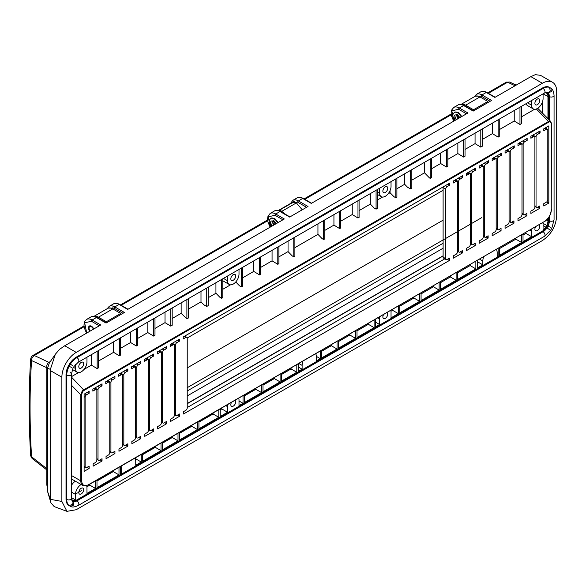 <?xml version="1.0" encoding="UTF-8"?>
<svg xmlns="http://www.w3.org/2000/svg" width="586" height="586" viewBox="0 0 586 586"><rect width="100%" height="100%" fill="white"/><g stroke="black" fill="none" stroke-linecap="round" stroke-linejoin="round"><path stroke-width="0.88" d="M89.783 331.302A4.058 2.344 60 0 1 89.387 326.014A4.058 2.344 60 0 1 91.416 326.212A4.058 2.344 60 0 1 93.775 328.995M86.721 333.068L84.67 322.835L91.416 321.245A1.011 0.586 -60 0 1 92.134 320L100.741 324.974L64.738 345.755L59.706 349.241L55.384 354.178L50.374 369.356L50.396 499.338L50.931 502.847L54.198 506.582L66.943 511.344L76.217 509.717L542.358 240.59C551.148 234.627 555.931 226.343 556.7 215.751L556.7 91.533A20.283 11.713 120 0 0 552.495 82.252A20.283 11.713 120 0 0 542.358 83.256L76.217 352.384A20.283 11.713 120 0 0 61.874 377.223L61.874 501.44L66.943 511.344M552.495 82.252L540.548 75.352L535.318 74.656L530.879 76.634L494.884 97.415L486.277 92.449A11.156 6.439 -120 0 0 480.696 91.892L476.396 94.375A11.156 6.439 -120 0 1 481.97 94.932A1.011 0.586 120 0 0 481.26 96.17L490.152 101.305M385.302 186.846A3.45 1.992 -60 0 1 387.024 186.678A3.45 1.992 -60 0 1 387.558 189.439A3.45 1.992 -60 0 1 385.302 192.479A3.45 1.992 -60 0 1 383.581 192.648A3.45 1.992 -60 0 1 383.054 189.886A3.45 1.992 -60 0 1 385.302 186.846M539.098 224.79A3.45 1.992 -60 0 1 539.581 227.566A3.45 1.992 -60 0 1 537.34 230.569A3.45 1.992 -60 0 1 535.611 230.745A3.45 1.992 -60 0 1 535.575 226.826M387.06 312.572A3.45 1.992 -60 0 1 387.544 315.341A3.45 1.992 -60 0 1 385.302 318.352A3.45 1.992 -60 0 1 383.581 318.52A3.45 1.992 -60 0 1 383.544 314.601M81.234 362.397A3.45 1.992 -60 0 1 82.956 362.229A3.45 1.992 -60 0 1 83.483 364.99A3.45 1.992 -60 0 1 81.234 368.03A3.45 1.992 -60 0 1 79.513 368.206A3.45 1.992 -60 0 1 78.978 365.437A3.45 1.992 -60 0 1 81.234 362.397M233.265 274.622A3.45 1.992 -60 0 1 234.993 274.453A3.45 1.992 -60 0 1 235.521 277.215A3.45 1.992 -60 0 1 233.265 280.255A3.45 1.992 -60 0 1 231.543 280.423A3.45 1.992 -60 0 1 231.016 277.661A3.45 1.992 -60 0 1 233.265 274.622M81.234 488.27A3.45 1.992 -60 0 1 82.956 488.101A3.45 1.992 -60 0 1 83.483 490.863A3.45 1.992 -60 0 1 81.234 493.903A3.45 1.992 -60 0 1 79.513 494.071A3.45 1.992 -60 0 1 78.978 491.31A3.45 1.992 -60 0 1 81.234 488.27M235.03 400.348A3.45 1.992 -60 0 1 235.513 403.124A3.45 1.992 -60 0 1 233.265 406.127A3.45 1.992 -60 0 1 231.543 406.296A3.45 1.992 -60 0 1 231.507 402.377M537.34 99.071A3.45 1.992 -60 0 1 539.061 98.902A3.45 1.992 -60 0 1 539.589 101.664A3.45 1.992 -60 0 1 537.34 104.704A3.45 1.992 -60 0 1 535.611 104.872A3.45 1.992 -60 0 1 535.084 102.111A3.45 1.992 -60 0 1 537.34 99.071M316.433 356.427L320.33 358.676L316.455 360.91L316.455 357.101A10.145 5.853 120 0 0 315.671 353.79M497.177 255.467L498.137 256.016L497.177 256.573L497.177 252.764A10.145 5.853 120 0 0 496.393 249.453M531.597 100.492L531.597 105.202A8.116 4.688 120 0 0 533.282 108.915A8.116 4.688 120 0 0 537.34 108.513A8.116 4.688 120 0 0 543.076 98.573L543.076 93.87M379.567 188.274L379.567 192.977A8.116 4.688 120 0 0 381.244 196.691A8.116 4.688 120 0 0 385.302 196.288A8.116 4.688 120 0 0 391.038 186.348L391.038 181.645M86.655 485.794A8.116 4.688 -60 0 1 86.97 487.772L86.97 493.405L95.555 488.453L89.819 485.135L89.819 484.183M141.277 454.472L141.277 462.054L135.74 465.247L135.74 461.438A10.145 5.853 120 0 0 134.948 458.127M243.029 395.726L243.029 403.307L239.007 405.629L239.007 399.996A8.116 4.688 120 0 0 238.751 398.194M112.644 308.829L113.171 306.178M282.892 219.809L275.002 215.252L268.256 216.842L270.307 227.075M466.485 113.809L458.596 109.26L451.843 110.842L453.894 121.082M55.384 354.178L49.334 362.99L47.525 368.264L47.525 491.354L50.901 502.766M275.002 215.252A1.011 0.586 -60 0 1 275.72 214.007L284.327 218.981L127.704 309.401L119.097 304.434A11.156 6.439 -120 0 0 113.523 303.885L109.216 306.368A11.156 6.439 -120 0 1 114.797 306.918A1.011 0.586 120 0 0 114.08 308.163L122.972 313.298M270.146 227.17L267.919 221.977L267.538 218.878L268.007 216.109L270.146 213.458A11.156 6.439 60 0 1 275.72 214.007L280.027 211.524A1.011 0.586 -60 0 1 280.533 211.473C277.823 210.162 275.794 209.993 274.446 210.975A11.156 6.439 60 0 1 280.027 211.524L289.638 217.076L307.994 206.47L298.384 200.925A1.011 0.586 120 0 0 297.666 202.17L306.559 207.305M458.596 109.26A1.011 0.586 -60 0 1 459.314 108.014L467.921 112.981L311.291 203.408L302.691 198.442A11.156 6.439 -120 0 0 297.109 197.885L292.81 200.375A11.156 6.439 -120 0 1 298.384 200.925L302.691 198.442A1.011 0.586 120 0 1 303.196 198.39C300.53 197.079 298.501 196.911 297.109 197.885M453.732 121.17L451.506 115.984L451.125 112.886L451.594 110.117L453.732 107.465A11.156 6.439 60 0 1 459.314 108.014L463.614 105.531A1.011 0.586 -60 0 1 464.119 105.48C461.416 104.169 459.387 104 458.04 104.975A11.156 6.439 60 0 1 463.614 105.531L473.224 111.076L491.581 100.477L481.97 94.932L486.277 92.449A1.011 0.586 120 0 1 486.783 92.398C484.117 91.086 482.095 90.918 480.696 91.892M86.552 333.163L84.333 327.984L83.952 324.996L84.787 321.296L86.56 319.451A11.156 6.439 60 0 1 92.134 320L96.434 317.517A1.011 0.586 -60 0 1 96.946 317.466C94.28 316.162 92.251 315.993 90.859 316.967A11.156 6.439 60 0 1 96.434 317.517L106.044 323.069L124.408 312.47L114.797 306.918L119.097 304.434A1.011 0.586 120 0 1 119.603 304.383C116.944 303.072 114.915 302.911 113.523 303.885M69.69 505.952L68.394 505.205A14.401 8.314 -60 0 1 66.028 499.038L66.028 374.82A14.401 8.314 -60 0 1 68.394 365.928L69.69 363.679A14.401 8.314 -60 0 1 76.217 357.182L542.358 88.061A14.401 8.314 -60 0 1 548.877 87.021L551.126 88.347C552.737 89.248 553.711 91.628 554.063 95.467A2.74 1.582 180 0 1 552.371 96.932A2.74 1.582 180 0 1 549.382 96.587L549.382 120.093M187.227 407.534L444.803 258.822M546.233 128.532L546.233 127.389M443.104 257.151A2.029 1.172 120 0 0 443.521 258.082L446.107 259.576A2.029 1.172 -60 0 1 445.69 258.646L443.104 257.151L443.104 187.593L445.69 189.088A2.029 1.172 -60 0 1 447.118 186.597L445.397 185.608M443.221 186.861A2.029 1.172 120 0 0 443.104 187.593M456.011 180.781L456.011 180.144L458.596 181.631L458.596 251.189L457.446 250.53M456.135 179.411A2.029 1.172 120 0 0 456.011 180.144M468.925 173.324L468.925 172.687L471.503 174.181L471.503 243.739L470.353 243.073M469.042 171.954A2.029 1.172 120 0 0 468.925 172.687M481.831 165.875L481.831 165.237L484.41 166.724L484.41 236.283L483.267 235.623M481.948 164.505A2.029 1.172 120 0 0 481.831 165.237M494.738 158.425L494.738 157.781L497.324 159.275L497.324 228.833L496.174 228.174M494.855 157.048A2.029 1.172 120 0 0 494.738 157.781M507.644 150.968L507.644 150.331L510.23 151.818L510.23 221.383L509.08 220.717M507.769 149.598A2.029 1.172 120 0 0 507.644 150.331M520.558 143.519L520.558 142.874L523.137 144.368L523.137 213.927L521.987 213.267M520.676 142.149A2.029 1.172 120 0 0 520.558 142.874M533.582 134.692A2.029 1.172 120 0 0 533.465 135.425L536.043 136.919L536.043 206.477L534.901 205.811M533.465 136.062L533.465 135.425M100.023 459.863L102.03 461.028L102.03 458.706L99.452 460.2A2.029 1.172 -60 0 1 98.433 460.296A2.029 1.172 -60 0 1 98.016 459.373L98.016 389.807L95.43 388.32L95.43 388.958M95.43 388.32A2.029 1.172 -60 0 1 95.555 387.588M112.93 452.414L114.937 453.571L114.937 451.257L112.358 452.744A2.029 1.172 -60 0 1 111.34 452.846A2.029 1.172 -60 0 1 110.922 451.916L110.922 382.358L108.344 380.871L108.344 381.508M108.344 380.871A2.029 1.172 -60 0 1 108.461 380.138M125.844 444.964L127.851 446.122L127.851 443.8L125.265 445.294A2.029 1.172 -60 0 1 124.254 445.397A2.029 1.172 -60 0 1 123.829 444.466L123.829 374.908L121.251 373.414L121.251 374.051M121.251 373.414A2.029 1.172 -60 0 1 121.368 372.681M138.75 437.508L140.757 438.665L140.757 436.35L138.171 437.837A2.029 1.172 -60 0 1 137.161 437.94A2.029 1.172 -60 0 1 136.743 437.01L136.743 367.451L134.157 365.964L134.157 366.602M134.157 365.964A2.029 1.172 -60 0 1 134.282 365.232M151.657 430.058L153.664 431.215L153.664 428.893L151.085 430.388A2.029 1.172 -60 0 1 150.067 430.49A2.029 1.172 -60 0 1 149.65 429.56L149.65 360.002L147.064 358.507L147.064 359.145M147.064 358.507A2.029 1.172 -60 0 1 147.189 357.775M164.563 422.601L166.571 423.766L166.571 421.444L163.992 422.938A2.029 1.172 -60 0 1 162.981 423.033A2.029 1.172 -60 0 1 162.556 422.103L162.556 352.545L159.978 351.058L159.978 351.695M159.978 351.058A2.029 1.172 -60 0 1 160.095 350.325M177.477 415.152L179.484 416.309L179.484 413.994L176.899 415.481A2.029 1.172 -60 0 1 175.888 415.584A2.029 1.172 -60 0 1 175.463 414.654L175.463 345.095L172.885 343.601L172.885 344.246M172.885 343.601A2.029 1.172 -60 0 1 173.002 342.869M88.405 484.79L544.511 221.464C548.577 218.622 550.825 214.732 551.25 209.788L551.25 123.712C550.752 121.771 549.939 121.229 548.811 122.1L548.54 121.478L83.827 389.778C82.509 390.291 81.498 391.968 80.802 394.825L81.666 394.825L81.666 480.901C82.084 485.355 84.333 486.651 88.405 484.79L87.973 485.04M551.25 123.712L550.745 121.485L548.54 121.478L536.358 108.981M548.811 122.1L84.106 390.401C82.985 390.811 82.172 392.283 81.666 394.825M89.123 393.287L89.123 391.302L84.106 394.202L84.106 471.378L89.123 468.478L89.123 466.163L86.538 467.65A2.029 1.172 -60 0 1 85.527 467.753A2.029 1.172 -60 0 1 85.109 466.822L85.109 397.264A2.029 1.172 -60 0 1 86.538 394.781L89.123 393.287L87.402 392.298M87.116 467.32L89.123 468.478M110.922 382.358A2.029 1.172 -60 0 1 112.358 379.875L114.937 378.38L114.937 376.395L105.758 381.698L105.758 383.683L108.344 382.189A2.029 1.172 -60 0 1 109.355 382.094A2.029 1.172 -60 0 1 109.772 383.017L109.772 452.582A2.029 1.172 -60 0 1 108.344 455.066L106.044 456.391L106.044 458.706L114.937 453.571M114.937 378.38L113.215 377.391M123.829 374.908A2.029 1.172 -60 0 1 125.265 372.418L127.851 370.931L127.851 368.946L118.665 374.242L118.665 376.227L121.251 374.74A2.029 1.172 -60 0 1 122.262 374.637A2.029 1.172 -60 0 1 122.686 375.567L122.686 445.126A2.029 1.172 -60 0 1 121.251 447.609L118.958 448.935L118.958 451.257L127.851 446.122M127.851 370.931L126.129 369.934M136.743 367.451A2.029 1.172 -60 0 1 138.171 364.968L140.757 363.481L140.757 361.489L131.579 366.792L131.579 368.777L134.157 367.29A2.029 1.172 -60 0 1 135.176 367.188A2.029 1.172 -60 0 1 135.593 368.118L135.593 437.676A2.029 1.172 -60 0 1 134.157 440.159L131.865 441.485L131.865 443.8L140.757 438.665M140.757 363.481L139.036 362.485M149.65 360.002A2.029 1.172 -60 0 1 151.085 357.519L153.664 356.024L153.664 354.039L144.486 359.335L144.486 361.328L147.064 359.833A2.029 1.172 -60 0 1 148.082 359.731A2.029 1.172 -60 0 1 148.5 360.661L148.5 430.219A2.029 1.172 -60 0 1 147.064 432.702L144.771 434.028L144.771 436.35L153.664 431.215M153.664 356.024L151.942 355.028M162.556 352.545A2.029 1.172 -60 0 1 163.992 350.062L166.571 348.575L166.571 346.582L157.392 351.886L157.392 353.871L159.978 352.384A2.029 1.172 -60 0 1 160.989 352.281A2.029 1.172 -60 0 1 161.414 353.212L161.414 422.77A2.029 1.172 -60 0 1 159.978 425.253L157.678 426.579L157.678 428.893L166.571 423.766M166.571 348.575L164.849 347.579M175.463 345.095A2.029 1.172 -60 0 1 176.899 342.612L179.484 341.118L179.484 339.133L170.306 344.429L170.306 346.421L172.885 344.927A2.029 1.172 -60 0 1 173.896 344.832A2.029 1.172 -60 0 1 174.32 345.755L174.32 415.313A2.029 1.172 -60 0 1 172.885 417.803L170.592 419.122L170.592 421.444L179.484 416.309M179.484 341.118L177.763 340.129M505.923 150.661L507.644 151.657L505.066 153.144L505.066 151.159L514.244 145.855L514.244 147.848L511.666 149.335L509.945 148.346M512.523 146.852L514.244 147.848M507.644 151.657A2.029 1.172 -60 0 1 508.663 151.554A2.029 1.172 -60 0 1 509.08 152.485L509.08 222.043A2.029 1.172 -60 0 1 507.644 224.526L505.066 226.02L505.066 228.335L513.959 223.2L513.959 220.885L511.666 222.211A2.029 1.172 -60 0 1 510.648 222.306A2.029 1.172 -60 0 1 510.23 221.383M511.952 222.043L513.959 223.2M510.23 151.818A2.029 1.172 -60 0 1 511.666 149.335M518.837 143.211L520.558 144.2L517.973 145.694L517.973 143.709L527.151 138.406L527.151 140.391L524.573 141.885L522.851 140.889M525.43 139.402L527.151 140.391M520.558 144.2A2.029 1.172 -60 0 1 521.569 144.105A2.029 1.172 -60 0 1 521.987 145.028L521.987 214.593A2.029 1.172 -60 0 1 520.558 217.076L517.973 218.563L517.973 220.885L526.865 215.751L526.865 213.429L524.573 214.754A2.029 1.172 -60 0 1 523.554 214.857A2.029 1.172 -60 0 1 523.137 213.927M524.858 214.593L526.865 215.751M523.137 144.368A2.029 1.172 -60 0 1 524.573 141.885M531.744 135.754L533.465 136.75A2.029 1.172 -60 0 1 534.476 136.648A2.029 1.172 -60 0 1 534.901 137.578L534.901 207.136A2.029 1.172 -60 0 1 533.465 209.62L530.879 211.114L530.879 213.429L539.772 208.294L539.772 205.979L537.479 207.305A2.029 1.172 -60 0 1 536.468 207.4A2.029 1.172 -60 0 1 536.043 206.477M537.765 207.136L539.772 208.294M536.043 136.919A2.029 1.172 -60 0 1 537.479 134.428L535.758 133.44M538.344 131.945L540.065 132.941L537.479 134.428M533.465 136.75L530.879 138.237L530.879 136.252L540.065 130.956L540.065 132.941M493.016 158.117L494.738 159.106A2.029 1.172 -60 0 1 495.756 159.004A2.029 1.172 -60 0 1 496.174 159.934L496.174 229.492A2.029 1.172 -60 0 1 494.738 231.983L492.159 233.47L492.159 235.792L501.052 230.657L501.052 228.335L498.752 229.661A2.029 1.172 -60 0 1 497.741 229.763A2.029 1.172 -60 0 1 497.324 228.833M499.045 229.492L501.052 230.657M497.324 159.275A2.029 1.172 -60 0 1 498.752 156.792L497.031 155.795M499.616 154.308L501.338 155.297L498.752 156.792M494.738 159.106L492.159 160.601L492.159 158.608L501.338 153.312L501.338 155.297M480.11 165.567L481.831 166.563A2.029 1.172 -60 0 1 482.842 166.461A2.029 1.172 -60 0 1 483.267 167.391L483.267 236.949A2.029 1.172 -60 0 1 481.831 239.432L479.245 240.927L479.245 243.241L488.138 238.106L488.138 235.792L485.845 237.11A2.029 1.172 -60 0 1 484.834 237.213A2.029 1.172 -60 0 1 484.41 236.283M486.131 236.949L488.138 238.106M484.41 166.724A2.029 1.172 -60 0 1 485.845 164.241L484.124 163.245M486.71 161.758L488.431 162.754L485.845 164.241M481.831 166.563L479.245 168.05L479.245 166.065L488.431 160.762L488.431 162.754M467.203 173.017L468.925 174.013A2.029 1.172 -60 0 1 469.935 173.91A2.029 1.172 -60 0 1 470.353 174.84L470.353 244.399A2.029 1.172 -60 0 1 468.925 246.882L466.339 248.376L466.339 250.691L475.231 245.563L475.231 243.241L472.939 244.567A2.029 1.172 -60 0 1 471.92 244.67A2.029 1.172 -60 0 1 471.503 243.739M473.224 244.399L475.231 245.563M471.503 174.181A2.029 1.172 -60 0 1 472.939 171.698L471.217 170.702M473.796 169.208L475.517 170.204L472.939 171.698M468.925 174.013L466.339 175.507L466.339 173.515L475.517 168.219L475.517 170.204M454.289 180.473L456.011 181.47A2.029 1.172 -60 0 1 457.029 181.367A2.029 1.172 -60 0 1 457.446 182.297L457.446 251.855A2.029 1.172 -60 0 1 456.011 254.339L453.432 255.826L453.432 258.148L462.325 253.013L462.325 250.691L460.032 252.017A2.029 1.172 -60 0 1 459.014 252.119A2.029 1.172 -60 0 1 458.596 251.189M460.318 251.855L462.325 253.013M458.596 181.631A2.029 1.172 -60 0 1 460.032 179.148L458.311 178.151M460.889 176.664L462.61 177.653L460.032 179.148M456.011 181.47L453.432 182.957L453.432 180.971L462.61 175.668L462.61 177.653M547.807 199.687A2.029 1.172 -60 0 1 546.372 202.17L543.793 203.657L543.793 205.979L548.811 203.078L548.811 125.902L543.793 128.803L543.793 130.788L546.372 129.294A2.029 1.172 -60 0 1 547.39 129.198A2.029 1.172 -60 0 1 547.807 130.129L547.807 199.687M546.753 201.892L548.811 203.078M447.982 184.114L449.704 185.11L447.118 186.597M184.663 336.137L186.809 337.375A2.029 1.172 -60 0 0 185.791 337.477L183.213 338.964L183.213 336.979L449.704 183.125L449.704 185.11M186.809 337.375A2.029 1.172 -60 0 1 187.227 338.305L187.227 407.863A2.029 1.172 -60 0 1 185.791 410.347L183.499 411.672L183.499 413.994L449.418 260.462L449.418 258.148L447.118 259.473A2.029 1.172 -60 0 1 446.107 259.576M447.404 259.305L449.418 260.462M445.69 189.088L445.69 258.646M98.016 389.807A2.029 1.172 -60 0 1 99.452 387.324L102.03 385.837L102.03 383.845L92.852 389.148L92.852 391.133L95.43 389.646A2.029 1.172 -60 0 1 96.448 389.543A2.029 1.172 -60 0 1 96.866 390.474L96.866 460.032A2.029 1.172 -60 0 1 95.43 462.515L93.137 463.841L93.137 466.163L102.03 461.028M102.03 385.837L100.309 384.841M551.25 209.788L551.426 123.463L550.745 121.485L537.728 108.271M514.237 110.52L514.237 121.016L499.243 129.682M492.401 123.126L492.401 133.63L482.234 139.497M475.063 133.132L475.063 143.636L465.028 149.43M457.856 143.072L457.856 153.576L447.814 159.37M440.643 153.012L440.643 163.509L431.684 168.68M431.684 158.183L431.684 177.543L430.249 178.371L429.494 177.932L424.513 172.826L411.833 180.144M424.513 172.826L424.513 162.322M411.833 169.64L411.833 188.055L410.405 188.882L407.534 187.22L404.662 184.282L396.898 188.765M404.662 184.282L404.662 173.778M396.898 178.261L396.898 197.13L395.799 197.768L393.931 196.684L390.056 192.713L388.078 193.856M382.526 197.064L377.179 200.148M390.056 192.713L390.056 190.618M377.179 189.652L377.179 208.513L376.08 209.151L374.212 208.074L370.345 204.096L359.086 210.601M370.345 204.096L370.345 193.6M352.245 204.045L352.245 214.549L340.774 221.171M333.932 214.615L333.932 225.119L324.783 230.401M324.783 219.897L324.783 238.912L323.684 239.549L322.154 238.67L317.949 234.349L294.89 247.658M317.949 234.349L317.949 223.845M293.784 237.799L293.784 256.815L292.26 255.928L288.048 251.606L278.899 256.888M288.048 251.606L288.048 241.11M277.801 247.021L277.801 264.315L272.065 260.836L260.587 267.465M272.065 260.836L272.065 250.339M259.488 257.598L259.488 274.893L253.753 271.413L242.494 277.911M253.753 271.413L253.753 260.909M230.488 284.84L222.775 289.294M227.529 276.05L227.529 280.753A8.116 4.688 120 0 0 229.214 284.466L223.471 281.155A8.116 4.688 -60 0 1 222.775 280.577M221.676 279.427L221.676 298.296L219.809 297.219L215.934 293.242L208.169 297.725M215.934 293.242L215.934 282.745M206.733 288.056L206.733 306.471L203.862 304.808L200.998 301.871L188.318 309.188M200.998 301.871L200.998 291.367M186.89 299.512L186.89 318.872L181.147 313.327L172.189 318.498M181.147 313.327L181.147 302.823M170.76 308.822L170.76 326.116L165.018 322.637L154.982 328.438M165.018 322.637L165.018 312.14M153.547 318.762L153.547 336.056L147.811 332.577L137.769 338.371M147.811 332.577L147.811 322.073M136.333 328.702L136.333 345.989L130.597 342.51L120.43 348.384M130.597 342.51L130.597 332.013M119.332 338.518L119.332 355.805L113.596 352.333L98.594 360.991M113.596 352.333L113.596 341.828M534.557 109.289L521.408 116.878M514.237 121.016L519.972 124.496L521.408 123.668L521.408 106.381M492.401 133.63L498.137 137.102L499.243 136.472L499.243 119.178M475.063 143.636L480.798 147.115L482.234 146.288L482.234 128.993M457.856 153.576L463.592 157.055L465.028 156.22L465.028 138.933M440.643 163.509L446.378 166.988L447.814 166.16L447.814 148.866M352.245 214.549L357.98 218.021L359.086 217.391L359.086 200.097M333.932 225.119L339.668 228.599L340.774 227.961L340.774 210.667M241.388 268.044L241.388 286.913L239.528 285.829L235.762 281.969M97.159 351.314L97.159 368.609L91.423 365.129L84.01 369.407M78.458 372.615L71.419 376.681M523.02 235.03L525.862 233.389L525.862 232.437M542.211 112.732L542.211 102.565M533.282 108.915L527.547 105.605A8.116 4.688 -60 0 1 526.111 103.663M499.572 248.567L515.848 239.169L521.584 242.487L499.572 255.188L499.572 247.614M515.848 238.216L515.848 239.169M457.549 272.827L470.118 265.568L475.861 268.879L457.549 279.449L457.549 271.875M470.118 264.616L470.118 265.568M440.569 282.635L450.378 276.966L456.12 280.276L440.569 289.257L440.569 281.683M450.378 276.013L450.378 276.966M421.078 293.886L433.398 286.774L439.134 290.085L421.078 300.508L421.078 292.927M433.398 285.822L433.398 286.774M399.769 306.185L413.906 298.025L419.642 301.336L399.769 312.807L399.769 305.233M413.906 297.073L413.906 298.025M390.972 311.261L392.598 310.324L398.341 313.635L391.038 317.854L391.038 312.221A8.116 4.688 120 0 0 390.789 310.419M392.598 309.371L392.598 310.324M357.006 330.878L368.367 324.314L374.102 327.633L357.006 337.499L357.006 329.925M368.367 323.362L368.367 324.314M338.474 341.572L349.835 335.016L355.57 338.327L338.474 348.201L338.474 340.62M349.835 334.064L349.835 335.016M321.765 351.226L331.302 345.718L337.038 349.029L321.765 357.848L321.765 350.267M331.302 344.758L331.302 345.718M281.529 374.454L291.074 368.946L291.074 367.993M262.997 385.149L274.358 378.593L274.358 377.64M244.465 395.85L255.826 389.294L255.826 388.335M220.233 409.841L221.794 408.94L221.794 407.988M198.925 422.14L213.062 413.98L213.062 413.027M179.441 433.391L191.754 426.286L191.754 425.333M162.454 443.199L172.269 437.537L172.269 436.577M142.713 454.597L155.283 447.338L155.283 446.386M135.307 458.875L135.542 457.783M96.99 480.996L113.259 471.598L113.259 470.646M86.904 486.82L89.819 485.135M91.423 365.129L91.423 354.625M71.419 485.464A8.116 4.688 -60 0 1 75.396 481.209M302.903 361.159A10.145 5.853 120 0 0 302.112 365.386L302.112 369.195L298.245 371.429L298.245 363.847M320.33 358.676L320.33 351.095M337.038 349.029L337.038 341.448M355.57 338.327L355.57 330.753M374.102 327.633L374.102 320.051M375.538 319.224L375.538 326.805L379.567 324.476L375.538 322.154M379.816 316.755A8.116 4.688 120 0 0 379.567 318.843L379.567 324.476M398.341 313.635L398.341 306.06M419.642 301.336L419.642 293.762M439.134 290.085L439.134 282.511M456.12 280.276L456.12 272.702M475.861 268.879L475.861 261.305M477.29 260.477L477.29 268.051L482.835 264.857L477.29 261.656M483.618 256.822A10.145 5.853 120 0 0 482.835 261.048L482.835 264.857M498.137 256.016L498.137 248.442M521.584 242.487L521.584 234.905M523.02 234.078L523.02 241.652L531.597 236.7L525.862 233.389M531.854 228.972A8.116 4.688 120 0 0 531.597 231.067L531.597 236.7M543.076 225.559L545.8 227.134A7.911 4.571 -60 0 1 543.076 230.02L543.076 224.445A8.116 4.688 120 0 0 542.819 222.643M545.8 227.134L546.767 225.464L542.973 223.281M547.954 218.571L547.954 220.797A7.911 4.571 -60 0 1 546.767 225.464M546.767 93.291L545.8 92.742L546.767 93.291A7.911 4.571 -60 0 1 547.954 96.587L547.954 118.621M545.354 92.632A7.911 4.571 -60 0 1 545.8 92.742M519.972 107.209L519.972 124.496M498.137 119.815L498.137 137.102M480.798 129.821L480.798 147.115M463.592 139.761L463.592 157.055M446.378 149.694L446.378 166.988M430.249 178.371L430.249 159.011M410.405 188.882L410.405 170.467M395.799 197.768L395.799 178.898M376.08 209.151L376.08 190.282M357.98 200.734L357.98 218.021M339.668 211.304L339.668 228.599M323.684 239.549L323.684 220.534M293.784 256.815L294.89 256.177L294.89 237.162M277.801 264.315L278.899 263.678L278.899 246.391M259.488 274.893L260.587 274.255L260.587 256.961M241.388 286.913L242.494 286.276L242.494 267.406M229.214 284.466A8.116 4.688 120 0 0 235.462 282.291A8.116 4.688 120 0 0 239.007 274.131L239.007 269.421M221.676 298.296L222.775 297.659L222.775 278.797M206.733 306.471L208.169 305.636L208.169 287.228M186.89 318.872L188.318 318.044L188.318 298.684M170.76 326.116L172.189 325.289L172.189 307.994M153.547 336.056L154.982 335.229L154.982 317.934M136.333 345.989L137.769 345.161L137.769 327.874M119.332 355.805L120.43 355.175L120.43 337.88M97.159 368.609L98.594 367.781L98.594 350.487M86.97 357.196L86.97 361.906A8.116 4.688 -60 0 1 83.432 370.066A8.116 4.688 -60 0 1 77.176 372.242A8.116 4.688 -60 0 1 75.499 368.528L75.499 364.551M70.62 372.169L70.62 373.004M71.419 497.624L75.499 499.975A7.911 4.571 -60 0 1 72.767 500.232L71.807 499.675A7.911 4.571 -60 0 1 71.492 499.345M75.499 499.975L75.499 494.401A8.116 4.688 -60 0 1 81.132 484.519M95.555 480.872L95.555 488.453M118.995 467.335L118.995 474.916L96.99 487.618L96.99 480.044M118.995 474.916L113.259 471.598M120.43 472.975L121.397 473.532L120.43 474.089L120.43 466.507M122.181 465.496A10.145 5.853 120 0 0 121.397 469.723L121.397 473.532M141.277 462.054L135.542 458.735M161.018 443.075L161.018 450.656L142.713 461.226L142.713 453.645M161.018 450.656L155.283 447.338M178.005 433.266L178.005 440.848L162.454 449.828L162.454 442.247M178.005 440.848L172.269 437.537M197.489 422.015L197.489 429.597L179.441 440.02L179.441 432.439M197.489 429.597L191.754 426.286M218.798 409.717L218.798 417.298L198.925 428.769L198.925 421.188M218.798 417.298L213.062 413.98M221.794 408.94L227.529 412.251L220.233 416.47L220.233 408.889M227.786 404.53A8.116 4.688 120 0 0 227.529 406.625L227.529 412.251M243.029 403.307L239.007 400.978M261.561 385.024L261.561 392.605L244.465 402.472L244.465 394.898M261.561 392.605L255.826 389.294M280.093 374.329L280.093 381.904L262.997 391.778L262.997 384.196M280.093 381.904L274.358 378.593M296.809 364.675L296.809 372.257L281.529 381.076L281.529 373.502M296.809 372.257L291.074 368.946M298.245 366.961L302.112 369.195M548.525 217.809L548.525 220.468A8.724 5.032 120 0 1 547.192 225.654L546.181 227.405A8.724 5.032 120 0 1 542.358 231.155L76.217 500.276A8.724 5.032 120 0 1 72.386 500.949L71.895 500.671M546.701 92.324L547.192 92.603A8.724 5.032 120 0 1 548.525 96.258L548.525 119.207M75.213 494.232L77.499 492.914M78.509 492.328L81.806 490.423M279.163 210.821L279.881 209.949L285.675 214.447M293.505 202.082L294.223 201.672L296.377 202.91L302.237 209.795M50.337 361.525L48.96 362.316A3.04 1.758 120 0 0 46.814 366.045L46.814 468.675L31.563 456.772A3.04 1.626 -3.5 0 1 30.677 455.71L32.054 458.406L31.563 456.772C29.564 423.539 29.556 391.463 31.556 360.544C31.454 358.727 32.362 357.042 34.281 355.49L84.084 326.739M509.556 81.989L506.275 82.179A3.04 1.758 60 0 1 507.593 82.223L509.556 81.989L516.193 85.109M46.814 468.675L46.814 483.633A17.243 9.955 120 0 0 47.122 486.614L47.525 488.416M46.814 483.633L47.525 486.534L47.525 368.946L46.814 366.045M93.877 316.396L107.714 308.404A10.145 5.853 60 0 1 112.79 308.91L120.679 313.459L120.679 314.623M106.337 322.886L106.337 321.743L98.448 317.187L112.79 308.91M93.994 316.403A10.145 5.853 60 0 1 98.448 317.187M461.057 104.403L474.894 96.419A10.145 5.853 60 0 1 479.963 96.917L487.852 101.473L487.852 102.631M461.167 104.418A10.145 5.853 60 0 1 465.621 105.202L473.51 109.75L473.51 110.901L464.119 105.48M120.679 313.459L106.337 321.743M473.51 109.75L487.852 101.473M279.163 210.367L294.223 201.672M507.22 150.719L507.22 149.913M187.227 395.938L443.104 248.208M443.104 243.241L187.227 390.972M443.104 190.274L187.205 338.012M443.104 220.16L187.227 367.891M481.831 217.582L187.227 387.676M72.173 501.059L73.008 501.543L73.646 505.073L70.408 506.37L68.394 505.205M78.297 505.462L544.445 236.341A2.74 1.582 -120 0 0 544.863 234.144A2.74 1.582 -120 0 0 543.076 231.734L76.934 500.854A2.74 1.582 60 0 1 78.722 503.271A2.74 1.582 60 0 1 78.297 505.462C74.796 507.088 72.254 507.425 70.664 506.487L70.408 506.37M549.595 229.712L546.994 227.888A8.922 5.149 -60 0 1 543.076 231.734L542.211 231.236M71.99 500.957C73.089 501.623 73.25 502.773 72.481 504.4L69.111 505.615A14.401 8.314 120 0 1 66.745 499.448L66.028 499.038M546.174 227.419L546.994 227.888L548.02 226.123L547.199 225.647M544.445 236.341L550.628 230.247L551.873 228.086L554.063 219.684A2.74 1.582 180 0 1 552.371 221.142A2.74 1.582 180 0 1 549.382 220.797A8.922 5.149 -60 0 1 548.02 226.123L550.899 227.463M546.994 92.258C548.13 92.874 549.207 92.442 550.232 90.962L549.595 87.439A14.401 8.314 120 0 0 543.076 88.471A2.74 1.582 60 0 1 544.863 90.889A2.74 1.582 60 0 1 544.445 93.079L78.297 362.207L74.041 366.433L72.957 368.316L71.419 374.117A2.74 1.582 180 0 1 69.734 375.582A2.74 1.582 180 0 1 66.745 375.238L66.745 499.448A2.74 1.582 180 0 0 69.734 499.792A2.74 1.582 180 0 0 71.419 498.334L72.276 501.162M71.99 367.678L68.394 365.928M550.899 88.186L551.397 91.636L548.02 92.844A8.922 5.149 -60 0 1 549.382 96.587L548.525 96.089M73.008 365.913L69.69 363.679M547.185 92.368L548.02 92.844L547.185 92.368M455.285 120.276A3.956 2.285 60 0 1 454.099 116.541A3.956 2.285 60 0 1 455.879 114.937A3.956 2.285 60 0 1 456.875 115.303A3.956 2.285 60 0 1 459.175 118.028M458.992 118.138L457.593 116.321L456.912 119.339M89.057 327.926A3.956 2.285 60 0 1 89.05 327.662A3.956 2.285 60 0 1 89.87 325.853A3.956 2.285 60 0 1 89.892 325.838L89.87 325.853M90.141 331.09A3.348 1.934 60 0 1 89.05 328.16A3.348 1.934 60 0 1 91.416 326.79A3.348 1.934 60 0 1 93.408 329.2M271.699 226.269A3.956 2.285 60 0 1 270.505 222.541A3.956 2.285 60 0 1 272.285 220.929A3.956 2.285 60 0 1 273.288 221.296A3.956 2.285 60 0 1 275.588 224.02M275.398 224.13L273.999 222.314L273.318 225.332M187.227 403.725L443.104 255.994M291.249 203.042L297.666 202.17M475.583 96.119L481.26 96.17M108.403 308.104L114.08 308.163M91.416 321.245L99.305 325.801M50.374 369.356L47.525 368.264M61.874 501.44L50.396 499.338L47.525 491.354M61.874 377.223L50.396 370.601M76.217 352.384L64.738 345.755M542.358 83.256L530.879 76.634M81.666 480.901L80.802 480.901L71.419 475.48M71.419 385.2L80.802 394.825L80.802 480.901A10.145 5.853 120 0 0 82.904 485.545L88.281 485.069L544.079 221.713M84.106 390.401L71.419 377.047M84.106 466.244L85.109 466.822M85.109 397.264L84.106 396.685M84.816 393.785L86.538 394.781M109.772 451.257L110.922 451.916M110.637 378.878L112.358 379.875M108.344 382.189L106.623 381.2M122.686 443.8L123.829 444.466M123.543 371.429L125.265 372.418M121.251 374.74L119.529 373.743M135.593 436.35L136.743 437.01M136.45 363.972L138.171 364.968M134.157 367.29L132.436 366.294M148.5 428.893L149.65 429.56M149.364 356.522L151.085 357.519M147.064 359.833L145.343 358.837M161.414 421.444L162.556 422.103M162.271 349.066L163.992 350.062M159.978 352.384L158.257 351.388M174.32 413.994L175.463 414.654M175.177 341.616L176.899 342.612M172.885 344.927L171.163 343.938M544.65 128.305L546.372 129.294M185.791 337.477L184.07 336.481M96.866 458.706L98.016 459.373M97.73 386.335L99.452 387.324M95.43 389.646L93.709 388.65M544.511 221.464L544.379 221.742C548.672 218.798 551.023 214.725 551.426 209.539L551.25 209.29M298.853 363.496L302.112 365.386M377.882 317.868L379.567 318.843M482.835 261.048L479.568 259.159M529.912 230.093L531.597 231.067M546.621 220.036L547.954 220.797M547.954 96.587L543.156 93.819M531.597 105.202L527.525 102.85M379.567 192.977L377.179 191.6M223.456 278.401L227.529 280.753M73.499 367.378L75.499 368.528M71.419 492.042L75.499 494.401M120.43 469.166L121.397 469.723M225.844 405.651L227.529 406.625M296.377 202.91L282.034 211.194M46.814 367.715L31.556 360.544L30.67 359.101C31.109 356.984 31.871 355.761 32.955 355.446L32.955 355.446A3.04 1.758 60 0 1 34.281 355.49L48.887 362.36M121.199 305.306L267.677 220.739M304.793 199.313L451.264 114.746M488.38 93.321L507.593 82.223L515.087 85.746M50 362.016L48.96 362.316M479.963 96.917L465.621 105.202M76.07 500.356L76.934 500.854A8.922 5.149 -60 0 1 73.008 501.543M548.525 220.307L549.382 220.797L549.382 216.461M78.297 362.207A2.74 1.582 -120 0 0 78.722 360.009A2.74 1.582 -120 0 0 76.934 357.599A14.401 8.314 120 0 0 70.408 364.089L69.111 366.338A14.401 8.314 120 0 0 66.745 375.238L66.028 374.82M542.358 88.061L543.076 88.471L76.934 357.599L76.217 357.182M454.494 112.417A6.49 3.75 60 0 1 454.633 112.329A6.49 3.75 60 0 1 457.878 112.651A6.49 3.75 60 0 1 461.46 116.709M454.516 120.723L456.875 114.058L459.944 117.588M461.834 116.497L458.384 112.6C456.018 111.875 454.765 111.779 454.633 112.329L454.348 112.497A6.49 3.75 60 0 1 457.593 112.82A6.49 3.75 60 0 1 461.175 116.878M270.9 218.41A6.49 3.75 60 0 1 271.047 218.322A6.49 3.75 60 0 1 274.292 218.644A6.49 3.75 60 0 1 277.874 222.702M270.93 226.716L273.288 220.05L276.358 223.581M278.24 222.49L274.797 218.593C272.431 217.867 271.179 217.772 271.047 218.322L270.754 218.49A6.49 3.75 60 0 1 273.999 218.812A6.49 3.75 60 0 1 277.588 222.87M284.664 331.647L284.005 331.185M443.104 255.789L187.227 403.52M290.524 203.467L292.81 200.375M474.389 96.712L476.396 94.375M107.209 308.697L109.216 306.368M119.603 304.383L128.004 309.232M270.146 213.458L274.446 210.975M280.533 211.473L289.931 216.901M303.196 198.39L311.591 203.239M453.732 107.465L458.04 104.975M486.783 92.398L495.177 97.247M90.859 316.967L86.56 319.451M96.946 317.466L106.344 322.893M84.106 466.932L85.527 467.753M109.772 451.938L111.34 452.846M107.216 380.856L109.355 382.094M122.686 444.488L124.254 445.397M120.123 373.399L122.262 374.637M135.593 437.039L137.161 437.94M133.029 365.95L135.176 367.188M148.5 429.582L150.067 430.49M145.943 358.5L148.082 359.731M161.414 422.132L162.981 423.033M158.85 351.043L160.989 352.281M174.32 414.676L175.888 415.584M171.757 343.594L173.896 344.832M508.663 151.554L506.524 150.316M510.648 222.306L509.08 221.405M521.569 144.105L519.43 142.867M523.554 214.857L521.987 213.949M536.468 207.4L534.901 206.499M534.476 136.648L532.337 135.41M497.741 229.763L496.174 228.855M495.756 159.004L493.61 157.773M484.834 237.213L483.267 236.312M482.842 166.461L480.703 165.223M471.92 244.67L470.353 243.761M469.935 173.91L467.796 172.68M459.014 252.119L457.446 251.218M457.029 181.367L454.883 180.129M547.39 129.198L545.244 127.96M96.866 459.395L98.433 460.296M94.309 388.306L96.448 389.543M71.419 478.916L82.904 485.545M381.244 196.691L377.179 194.34M72.422 369.502L77.176 372.242M30.677 455.71C28.67 422.36 28.663 390.159 30.67 359.101M506.275 82.179L487.677 92.91M451.169 113.992L304.09 198.91M267.582 219.984L120.504 304.903M83.996 325.977L32.955 355.446M32.054 458.406L46.814 469.928M293.718 201.621L279.375 209.898M71.419 374.117L71.419 498.334M554.063 219.684L554.063 95.467M547.324 92.405L544.445 93.079M454.348 112.497L453.103 113.889L452.707 116.057L454.355 120.811M89.05 328.16L89.05 327.662M270.754 218.49L269.516 219.889L269.12 222.05L270.769 226.811"/></g></svg>
